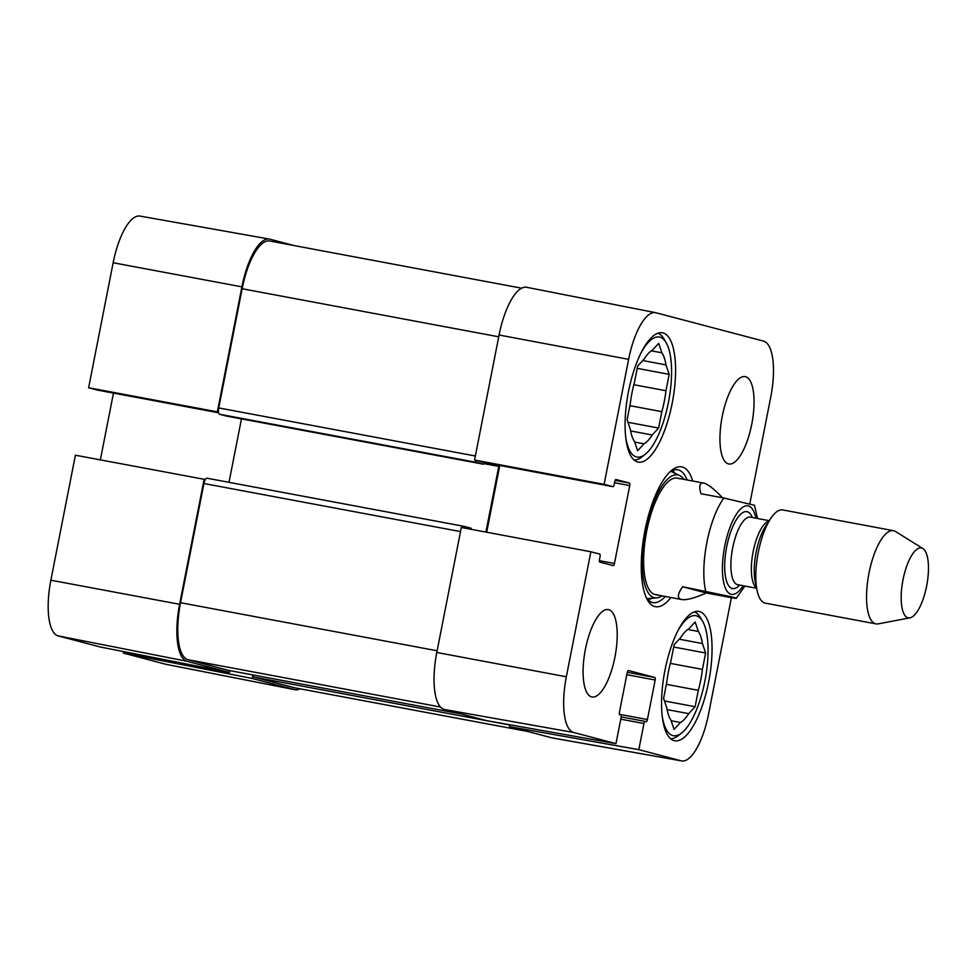 <?xml version="1.0" encoding="UTF-8"?>
<svg xmlns="http://www.w3.org/2000/svg" width="977" height="977" viewBox="0 0 977 977"><rect width="100%" height="100%" fill="white"/><g stroke="black" fill="none" stroke-linecap="round" stroke-linejoin="round"><path stroke-width="1.47" d="M50.865 580.204A52.123 17.867 100.6 0 0 58.156 635.905L100.509 647.055L229.412 672.445L187.071 661.295A53.344 18.282 -79.4 0 1 179.609 604.299L204.132 479.292L75.4 455.209L50.865 580.204L179.609 604.299M269.383 239.072L140.016 216.088A52.123 17.867 100.6 0 0 113.149 262.752L88.626 387.759L217.358 411.842L241.893 286.847A53.344 18.282 -79.4 0 1 269.383 239.072A53.344 18.282 -79.4 0 1 269.884 239.182L293.992 245.545M165.687 664.238A52.123 17.867 100.6 0 0 166.066 664.323L294.993 689.713A53.344 18.282 -79.4 0 1 294.602 689.628L252.261 678.465L123.346 653.076L165.687 664.238L294.602 689.628M300.037 688.809A53.344 18.282 -79.4 0 1 294.993 689.713M205.28 479.597L204.132 479.292M97.517 390.104A2.369 0.818 -79.4 0 1 97.492 390.092A2.369 0.818 -79.4 0 1 97.48 390.092L88.626 387.759M217.358 411.842L218.518 412.147M100.362 459.874L113.466 393.084M123.346 653.076L123.639 651.61M252.921 675.07L252.261 678.465M229.412 672.445L229.778 670.613M657.875 333.23A64.604 22.153 -79.4 0 1 663.884 338.811L666.119 342.597A61.038 20.932 -79.4 0 1 668.72 400.9A61.038 20.932 -79.4 0 1 645.199 454.317A61.038 20.932 -79.4 0 1 625.671 436.878M645.199 454.317L641.742 457.041A64.604 22.153 -79.4 0 1 634.122 460.057M694.342 611.895A64.604 22.153 -79.4 0 1 700.35 617.464L702.597 621.25A61.038 20.932 -79.4 0 1 705.186 679.565A61.038 20.932 -79.4 0 1 681.665 732.97A61.038 20.932 -79.4 0 1 662.137 715.53M681.665 732.97L678.209 735.693A64.604 22.153 -79.4 0 1 670.588 738.71M648.215 600.086A67.56 23.167 100.6 0 0 651.378 598.303M674.814 473.222A67.56 23.167 100.6 0 0 672.506 470.413M683.851 479.353A62.516 21.433 100.6 0 0 679.613 475.518A62.516 21.433 100.6 0 0 645.858 528.838A62.516 21.433 100.6 0 0 654.199 597.68A62.516 21.433 100.6 0 0 656.678 597.9A62.516 21.433 100.6 0 0 662.015 595.86M679.064 478.706A59.267 20.322 100.6 0 0 647.079 529.265A59.267 20.322 100.6 0 0 654.981 594.517A59.267 20.322 100.6 0 0 657.338 594.724M634.684 442.08L644.026 443.827L637.615 450.751L634.415 441.299A48.594 16.658 -79.4 0 1 630.324 429.208L627.124 419.744L630.336 403.354A48.594 16.658 -79.4 0 1 634.452 382.434L637.663 366.045L644.075 359.109A48.594 16.658 -79.4 0 1 652.27 350.267L658.693 343.342L661.893 352.795L651.366 350.828M642.768 360.537L665.972 364.885L669.172 374.35L637.212 368.353M629.884 405.675L661.856 411.659L658.632 428.048L627.991 422.308M658.632 428.048L652.221 434.985L630.629 430.93M669.172 374.35L665.96 390.739L633.829 384.718M641.62 351.781A61.038 20.932 -79.4 0 1 659.902 337.163A61.038 20.932 -79.4 0 1 666.119 342.597M665.96 390.739A48.594 16.658 -79.4 0 1 661.856 411.659M652.221 434.985A48.594 16.658 -79.4 0 1 644.026 443.827M661.893 352.795A48.594 16.658 -79.4 0 1 665.972 364.885M671.15 720.733L680.493 722.491L674.081 729.416L670.881 719.951A48.594 16.658 -79.4 0 1 666.79 707.873L663.591 698.408L666.815 682.019A48.594 16.658 -79.4 0 1 670.918 661.087L674.13 644.698L680.542 637.773A48.594 16.658 -79.4 0 1 688.736 628.919L695.16 621.995L698.36 631.46L687.832 629.481M679.235 639.19L702.439 643.538L705.638 653.002L673.678 647.018M666.351 684.327L698.323 690.324L695.111 706.713L664.458 700.973M695.111 706.713L688.687 713.637L667.096 709.595M705.638 653.002L702.426 669.392L670.307 663.371M678.087 630.446A61.038 20.932 -79.4 0 1 696.369 615.815A61.038 20.932 -79.4 0 1 702.597 621.25M702.426 669.392A48.594 16.658 -79.4 0 1 698.323 690.324M688.687 713.637A48.594 16.658 -79.4 0 1 680.493 722.491M698.36 631.46A48.594 16.658 -79.4 0 1 702.439 643.538M604.104 484.336L612.958 486.668L483.835 462.475A2.369 0.818 -79.4 0 1 483.835 462.475A2.369 0.818 -79.4 0 1 483.81 462.475L474.553 460.033L604.104 484.336L628.626 359.328A52.123 17.867 -79.4 0 1 655.604 312.677A52.123 17.867 -79.4 0 1 655.982 312.762L763.513 341.095A52.123 17.867 -79.4 0 1 770.804 396.796L749.799 503.863M483.81 462.475L612.958 486.668A2.369 0.818 100.6 0 0 612.97 486.668A2.369 0.818 100.6 0 0 614.203 484.543L614.765 481.637A2.369 0.818 -79.4 0 1 615.986 479.512L629.408 483.053A2.369 0.818 -79.4 0 1 629.738 485.581L614.448 563.497A2.369 0.818 -79.4 0 1 613.226 565.61A2.369 0.818 -79.4 0 1 613.202 565.61L599.817 562.08A2.369 0.818 -79.4 0 1 599.487 559.552L600.049 556.646A2.369 0.818 100.6 0 0 599.719 554.106L590.865 551.773L461.327 527.47L436.792 652.477A53.344 18.282 100.6 0 0 444.254 709.473L486.595 720.635L615.974 743.631L621.103 717.497A2.369 0.818 100.6 0 0 620.774 714.969L619.784 714.712A2.369 0.818 -79.4 0 1 619.455 712.172L627.21 672.64A2.369 0.818 -79.4 0 1 628.443 670.515A2.369 0.818 -79.4 0 1 628.455 670.527L654.846 677.476A2.369 0.818 -79.4 0 1 655.176 680.004L647.421 719.548A2.369 0.818 -79.4 0 1 646.2 721.673A2.369 0.818 -79.4 0 1 646.176 721.661L645.199 721.405A2.369 0.818 100.6 0 0 645.174 721.405A2.369 0.818 100.6 0 0 643.953 723.517L638.824 749.652L509.444 726.656L551.785 737.818A53.344 18.282 100.6 0 0 552.298 737.928L681.653 760.912A52.123 17.867 -79.4 0 1 681.164 760.814L638.824 749.652M486.693 532.233L499.797 465.467M655.604 312.677L526.688 287.287A53.344 18.282 100.6 0 0 499.076 335.026L474.553 460.033M509.444 726.656L509.823 724.763M637.676 461.999A65.789 22.556 -79.4 0 1 628.321 392.498A65.789 22.556 -79.4 0 1 662.455 332.803A65.789 22.556 -79.4 0 1 672.506 401.608A65.789 22.556 -79.4 0 1 638.225 462.121A65.789 22.556 -79.4 0 1 637.676 461.999M674.142 740.651A65.789 22.556 -79.4 0 1 664.787 671.162A65.789 22.556 -79.4 0 1 698.921 611.455A65.789 22.556 -79.4 0 1 708.972 680.273A65.789 22.556 -79.4 0 1 674.692 740.774A65.789 22.556 -79.4 0 1 674.142 740.651M591.598 696.882A44.453 15.241 -79.4 0 1 585.272 649.925A44.453 15.241 -79.4 0 1 608.329 609.587A44.453 15.241 -79.4 0 1 615.131 656.08A44.453 15.241 -79.4 0 1 591.964 696.967A44.453 15.241 -79.4 0 1 591.598 696.882M728.439 463.904A44.453 15.241 -79.4 0 1 722.125 416.947A44.453 15.241 -79.4 0 1 745.182 376.609A44.453 15.241 -79.4 0 1 751.972 423.102A44.453 15.241 -79.4 0 1 728.818 463.977A44.453 15.241 -79.4 0 1 728.439 463.904M670.259 471.586A67.56 23.167 -79.4 0 1 677.733 469.766A67.56 23.167 -79.4 0 1 678.294 469.888A67.56 23.167 -79.4 0 1 687.136 479.963M665.313 596.471A67.56 23.167 -79.4 0 1 652.844 602.577A67.56 23.167 -79.4 0 1 646.542 598.18M692.73 481.014A71.113 24.388 100.6 0 0 682.264 467.018A71.113 24.388 100.6 0 0 672.017 470.071A71.113 24.388 100.6 0 0 644.6 532.294A71.113 24.388 100.6 0 0 647.629 600.232A71.113 24.388 100.6 0 0 670.906 597.521M731.394 597.668L708.52 714.248A52.123 17.867 -79.4 0 1 681.653 760.912M615.974 743.631L573.633 732.469A52.123 17.867 -79.4 0 1 566.342 676.78L590.865 551.773M484.592 462.622A2.369 0.818 -79.4 0 1 483.493 464.222L476.776 462.451A5.923 2.027 -79.4 0 1 475.714 460.338M483.493 464.222A2.369 0.818 -79.4 0 1 483.468 464.209L226.298 416.031A2.369 0.818 100.6 0 0 226.298 416.031A2.369 0.818 100.6 0 0 226.322 416.043L483.468 464.209M485.899 532.086L498.783 466.408A5.923 2.027 100.6 0 0 498.954 465.308M462.524 527.702A5.923 2.027 -79.4 0 1 464.173 526.395L470.926 528.166A2.369 0.818 -79.4 0 1 471.378 529.363M464.173 526.395A5.923 2.027 -79.4 0 1 464.222 526.408L206.99 478.205A5.923 2.027 100.6 0 0 203.924 483.517L180.537 602.711A53.344 18.282 100.6 0 0 187.999 659.707L228.374 670.344A5.923 2.027 100.6 0 0 228.423 670.356A5.923 2.027 100.6 0 0 228.471 670.356M521.633 288.191L269.689 240.989A53.344 18.282 100.6 0 0 242.137 288.74L218.75 407.934A5.923 2.027 100.6 0 0 219.581 414.26L226.273 416.031M241.466 418.877L229.009 482.333M464.124 526.383L207.039 478.217A5.923 2.027 100.6 0 0 206.99 478.205M252.909 674.936A5.923 2.027 100.6 0 0 253.983 677.085L294.358 687.735A53.344 18.282 100.6 0 0 294.798 687.832L527.678 731.455M706.286 592.978C694.586 598.119 686.404 600.318 681.751 599.548C677 598.51 677.293 594.248 682.654 586.75L730.405 596.593C734.008 597.582 742.3 599.634 729.269 597.277L706.286 592.978L682.654 586.75M744.877 586.053L736.243 598.339L729.269 597.277M757.529 518.482L754.5 505.292L723.884 498.026L700.9 493.715C698.811 485.984 699.703 482.43 703.587 483.053L704.063 483.151C708.13 484.323 714.272 489.184 722.491 497.769M921.665 548.036A35.563 12.188 -79.4 0 1 922.899 548.573A35.563 12.188 -79.4 0 1 926.807 585.162A35.563 12.188 -79.4 0 1 909.917 617.855A35.563 12.188 -79.4 0 1 902.504 582.573A35.563 12.188 -79.4 0 1 921.665 548.036M909.917 617.855L878.225 623.876A47.409 16.255 -79.4 0 1 876.015 623.888A47.409 16.255 -79.4 0 1 868.773 574.293A47.409 16.255 -79.4 0 1 893.479 530.682A47.409 16.255 -79.4 0 1 893.882 530.767A47.409 16.255 -79.4 0 1 895.53 531.5L922.899 548.573M876.015 623.888L765.296 603.139A47.409 16.255 -79.4 0 1 757.151 590.755A47.409 16.255 -79.4 0 1 770.682 518.543A47.409 16.255 -79.4 0 1 782.748 509.945L893.479 530.682M187.071 661.295L58.156 635.905M241.893 286.847L113.149 262.752M97.492 390.092L218.628 412.795L97.48 390.092M647.898 599.768A67.095 23.008 100.6 0 0 650.682 598.351M674.179 472.917A67.095 23.008 100.6 0 0 672.103 470.584M646.896 598.632A65.032 22.3 100.6 0 0 647.006 598.632L656.678 597.9M679.613 475.518L670.857 471.329A65.032 22.3 100.6 0 0 670.759 471.28M627.283 672.31L654.846 677.476M626.807 674.692L655.176 680.004M619.455 714.309L647.421 719.548M645.174 721.405L621.189 716.91L645.15 721.392M620.774 719.182L643.953 723.517M614.557 482.736L629.738 485.581M615.156 480.379L629.408 483.053M599.365 560.664L614.448 563.497M551.785 737.818L681.164 760.814M436.792 652.477L566.342 676.78M444.254 709.473L573.633 732.469M499.076 335.026L628.626 359.328M242.137 288.74L498.734 336.809M218.75 407.934L475.347 456.003M219.581 414.26L476.776 462.451M484.165 463.672L498.783 466.408M203.924 483.517L460.521 531.586M180.537 602.711L437.134 650.78M187.999 659.707L440.456 707.006M228.374 670.344L461.486 714.016L228.423 670.356M253.983 677.085L509.774 725.007M294.358 687.735L527.458 731.407M705.638 591.048A59.267 20.322 -79.4 0 1 723.884 498.026M743.192 585.736A45.04 15.449 -79.4 0 1 722.638 562.154A45.04 15.449 -79.4 0 1 748.382 505.927A45.04 15.449 -79.4 0 1 755.844 518.164M757.151 590.755L755.27 581.999A36.747 12.603 -79.4 0 1 765.748 526.029L770.682 518.543M756.528 587.824A34.378 11.785 -79.4 0 1 752.962 552.591A34.378 11.785 -79.4 0 1 769.033 521.046M756.613 588.252L737.757 584.722A34.378 11.785 -79.4 0 1 732.506 548.769A34.378 11.785 -79.4 0 1 750.421 517.151L769.278 520.68M739.674 585.076A39.117 13.409 -79.4 0 1 725.215 556.707A39.117 13.409 -79.4 0 1 747.234 511.74A39.117 13.409 -79.4 0 1 752.327 517.505M703.587 483.053L677.293 478.119M681.751 599.548L655.469 594.627"/></g></svg>
